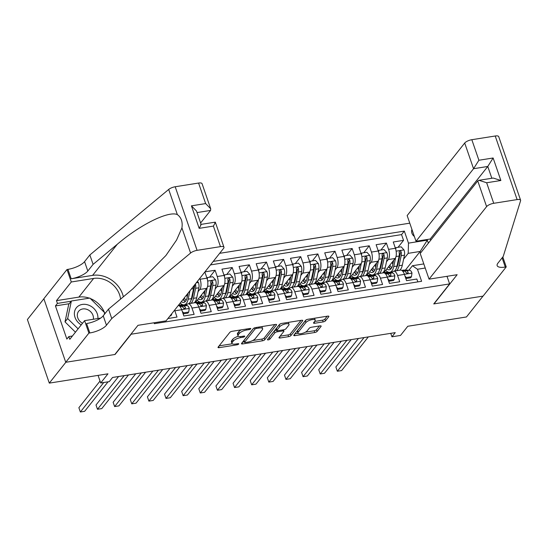 <?xml version="1.0" encoding="UTF-8"?>
<svg xmlns="http://www.w3.org/2000/svg" width="548" height="548" viewBox="0 0 548 548"><rect width="100%" height="100%" fill="white"/><g stroke="black" fill="none" stroke-linecap="round" stroke-linejoin="round"><path stroke-width="0.82" d="M250.731 328.848A1.329 0.445 161 0 0 250.806 328.608A1.329 0.445 161 0 0 250.004 328.464L232.14 331.3A1.891 0.637 161 0 0 229.804 332.383L218.118 347.117A1.891 0.637 161 0 0 218.008 347.466A1.891 0.637 161 0 0 219.152 347.665L237.017 344.836A1.329 0.445 161 0 0 238.654 344.076A1.329 0.445 161 0 0 238.729 343.829A1.329 0.445 161 0 0 237.928 343.685L235.619 344.055A6.062 2.034 161 0 1 231.962 343.411A6.062 2.034 161 0 1 232.311 342.288L233.284 341.062A6.062 2.034 161 0 1 240.743 337.589L243.059 337.226A1.329 0.445 161 0 0 244.689 336.465A1.329 0.445 161 0 0 244.764 336.219A1.329 0.445 161 0 0 243.97 336.075L241.654 336.445A6.062 2.034 161 0 1 238.003 335.794A6.062 2.034 161 0 1 238.353 334.677L239.325 333.451A6.062 2.034 161 0 1 246.785 329.978L249.093 329.608A1.329 0.445 161 0 0 250.731 328.848M411.952 229.482A6.172 5.151 38.4 0 0 414.35 236.455M323.162 321.909A1.891 0.637 161 0 0 325.491 320.82L328.773 316.689A1.891 0.637 161 0 0 328.882 316.34A1.891 0.637 161 0 0 327.738 316.134L307.894 319.285A1.891 0.637 161 0 0 305.565 320.368L293.879 335.102A1.891 0.637 161 0 0 293.769 335.451A1.891 0.637 161 0 0 294.913 335.65L314.751 332.506A1.891 0.637 161 0 0 317.087 331.424L321.046 326.43A1.891 0.637 161 0 0 321.155 326.081A1.891 0.637 161 0 0 320.011 325.875L311.517 327.225A1.891 0.637 161 0 0 309.188 328.307L307.223 330.786A5.069 1.699 161 0 1 302.119 333.451A5.069 1.699 161 0 1 297.934 333.15A5.069 1.699 161 0 1 298.228 332.211L305.921 322.512A5.069 1.699 161 0 1 311.031 319.847A5.069 1.699 161 0 1 315.21 320.148A5.069 1.699 161 0 1 314.922 321.087L313.634 322.704A1.891 0.637 161 0 0 313.524 323.053A1.891 0.637 161 0 0 314.668 323.252L323.162 321.909L322.567 320.19A1.891 0.637 161 0 0 324.902 319.1L327.183 316.223M130.965 334.451L115.087 354.467L65.835 362.276L49.293 383.12L107.97 373.818L100.695 382.99L109.264 381.634L112.573 377.462L395.252 332.629L391.943 336.801L400.506 335.438L407.787 326.266L466.464 316.963L483 296.119L433.742 303.928L449.62 283.919L130.897 334.253M276.473 324.985A1.891 0.637 161 0 0 276.582 324.635A1.891 0.637 161 0 0 275.439 324.43L255.594 327.581A1.891 0.637 161 0 0 253.265 328.663L241.579 343.397A1.891 0.637 161 0 0 241.469 343.747A1.891 0.637 161 0 0 242.613 343.945L262.458 340.801A1.891 0.637 161 0 0 264.787 339.712L276.473 324.985L276.281 324.423M281.747 323.43L301.592 320.285A1.891 0.637 161 0 1 302.729 320.484A1.891 0.637 161 0 1 302.619 320.833L290.933 335.568A1.891 0.637 161 0 1 288.604 336.65L280.11 338A1.891 0.637 161 0 1 278.973 337.801A1.891 0.637 161 0 1 279.076 337.445L283.816 331.471A1.891 0.637 161 0 0 283.926 331.122A1.891 0.637 161 0 0 282.789 330.924L277.151 331.814A1.891 0.637 161 0 0 274.822 332.903L269.89 339.123A1.329 0.445 161 0 1 268.554 339.822A1.329 0.445 161 0 1 267.458 339.739A1.329 0.445 161 0 1 267.534 339.493L279.418 324.519A1.891 0.637 161 0 1 281.747 323.43M49.293 383.12L27.4 319.532L43.874 298.77M398.019 247.319L403.54 240.367L393.259 241.997L395.416 248.265L388.566 249.354A7.72 3.377 81 0 1 388.285 259.567L386.477 261.841M380.887 250.039L386.409 243.079L376.127 244.709L378.284 250.984L371.434 252.073A7.72 3.377 81 0 1 371.154 262.28L369.345 264.561M363.756 252.751L369.27 245.799L358.995 247.429L361.153 253.703L354.303 254.786A7.72 3.377 81 0 1 354.022 264.999L352.213 267.273M346.624 255.471L352.138 248.518L341.863 250.148L344.021 256.416L337.171 257.505A7.72 3.377 81 0 1 336.89 267.719L335.081 269.993M329.492 258.19L335.006 251.231L324.731 252.861L326.889 259.136L320.039 260.225A7.72 3.377 81 0 1 319.758 270.431L317.95 272.712M312.36 260.903L317.874 253.95L307.599 255.58L309.757 261.855L302.907 262.937A7.72 3.377 81 0 1 302.626 273.151L300.818 275.425M295.228 263.622L300.742 256.67L290.467 258.3L292.625 264.568L285.775 265.657A7.72 3.377 81 0 1 285.494 275.87L283.686 278.144M278.096 266.342L283.611 259.382L273.336 261.012L275.493 267.287L268.643 268.376A7.72 3.377 81 0 1 268.362 278.583L266.554 280.864M260.964 269.054L266.479 262.102L256.204 263.732L258.361 270.006L251.511 271.089A7.72 3.377 81 0 1 251.231 281.302L249.422 283.576M243.833 271.774L249.347 264.821L239.072 266.451L241.23 272.719L234.38 273.808A7.72 3.377 81 0 1 234.099 284.015L232.29 286.296M226.701 274.493L232.215 267.534L221.94 269.164L224.098 275.439L217.241 276.528A7.72 3.377 81 0 1 216.967 286.734L215.159 289.015M209.569 277.206L215.083 270.253L204.952 271.856M167.948 318.511L177.004 317.073L174.839 310.798A7.72 3.377 81 0 0 174.593 310.134M178.326 305.428A7.72 3.377 -99 0 1 181.696 309.716L183.854 315.984L194.136 314.353L191.978 308.086A7.72 3.377 81 0 0 188.122 303.798A7.72 3.377 81 0 0 186.964 304.544L186.162 305.551M188.122 303.798L194.972 302.708A7.72 3.377 -99 0 1 198.828 306.996L200.986 313.271L211.268 311.641L209.11 305.366A7.72 3.377 81 0 0 205.253 301.078A7.72 3.377 81 0 0 204.096 301.825L203.294 302.832M205.253 301.078L212.103 299.989A7.72 3.377 -99 0 1 215.96 304.277L218.118 310.552L228.4 308.921L226.242 302.647A7.72 3.377 81 0 0 222.385 298.359A7.72 3.377 81 0 0 221.228 299.112L220.426 300.112M222.385 298.359L229.235 297.276A7.72 3.377 -99 0 1 233.092 301.564L235.25 307.832L245.531 306.202L243.374 299.934A7.72 3.377 81 0 0 239.517 295.646A7.72 3.377 81 0 0 238.359 296.393L237.558 297.4M239.517 295.646L246.367 294.557A7.72 3.377 -99 0 1 250.224 298.845L252.381 305.12L262.663 303.489L260.506 297.215A7.72 3.377 81 0 0 256.649 292.927A7.72 3.377 81 0 0 255.491 293.673L254.69 294.68M256.649 292.927L263.499 291.837A7.72 3.377 -99 0 1 267.356 296.126L269.513 302.4L279.795 300.77L277.637 294.495A7.72 3.377 81 0 0 273.781 290.207A7.72 3.377 81 0 0 272.623 290.961L271.822 291.961M273.781 290.207L280.631 289.125A7.72 3.377 -99 0 1 284.487 293.413L286.645 299.681L296.927 298.05L294.769 291.783A7.72 3.377 81 0 0 290.913 287.495A7.72 3.377 81 0 0 289.755 288.241L288.954 289.248M290.913 287.495L297.763 286.405A7.72 3.377 -99 0 1 301.619 290.693L303.777 296.968L314.059 295.338L311.901 289.063A7.72 3.377 81 0 0 308.045 284.775A7.72 3.377 81 0 0 306.887 285.522L306.085 286.529M308.045 284.775L314.894 283.686A7.72 3.377 -99 0 1 318.751 287.974L320.916 294.249L331.191 292.618L329.033 286.344A7.72 3.377 81 0 0 325.176 282.056A7.72 3.377 81 0 0 324.019 282.809L323.217 283.816M325.176 282.056L332.026 280.973A7.72 3.377 -99 0 1 335.883 285.261L338.048 291.529L348.323 289.899L346.165 283.631A7.72 3.377 81 0 0 342.308 279.343A7.72 3.377 81 0 0 341.151 280.09L340.356 281.097M342.308 279.343L349.165 278.254A7.72 3.377 -99 0 1 353.015 282.542L355.179 288.817L365.454 287.186L363.297 280.912A7.72 3.377 81 0 0 359.44 276.624A7.72 3.377 81 0 0 358.282 277.37L357.488 278.377M359.44 276.624L366.297 275.541A7.72 3.377 -99 0 1 370.147 279.823L372.311 286.097L382.586 284.467L380.428 278.192A7.72 3.377 81 0 0 376.572 273.911A7.72 3.377 81 0 0 375.414 274.658L374.62 275.665M376.572 273.911L383.429 272.822A7.72 3.377 -99 0 1 387.278 277.11L389.443 283.385L399.718 281.754L397.56 275.48A7.72 3.377 81 0 0 393.704 271.192A7.72 3.377 81 0 0 392.546 271.938L391.752 272.945M395.416 248.265A7.72 3.377 -99 0 1 395.142 258.478L383.771 272.808M378.284 250.984A7.72 3.377 -99 0 1 378.01 261.197L366.639 275.521M361.153 253.703A7.72 3.377 -99 0 1 360.872 263.91L349.508 278.24M344.021 256.416A7.72 3.377 -99 0 1 343.74 266.629L332.376 280.96M326.889 259.136A7.72 3.377 -99 0 1 326.608 269.349L315.244 283.672M309.757 261.855A7.72 3.377 -99 0 1 309.476 272.061L298.112 286.392M292.625 264.568A7.72 3.377 -99 0 1 292.344 274.781L280.98 289.111M275.493 267.287A7.72 3.377 -99 0 1 275.212 277.5L263.848 291.824M258.361 270.006A7.72 3.377 -99 0 1 258.081 280.213L246.716 294.543M241.23 272.719A7.72 3.377 -99 0 1 240.949 282.932L229.585 297.263M224.098 275.439A7.72 3.377 -99 0 1 223.817 285.645L212.453 299.975M199.808 278.35L200.109 279.24A7.72 3.377 81 0 1 199.835 289.454L198.027 291.728M204.842 271.993L206.966 278.158A7.72 3.377 -99 0 1 206.685 288.364L195.321 302.695M447.004 276.315L449.62 283.919M409.781 223.173L219.652 253.327M403.54 240.367L401.554 234.606L404.335 231.105L213.241 261.41M404.335 231.105L408.472 243.134L427.324 240.147L428.365 243.182M425.221 268.027L417.473 269.26L421.611 281.288L154.351 323.676L154.043 322.772M417.836 281.891L416.85 279.035L406.575 280.665L404.41 274.39A7.72 3.377 -99 0 0 400.561 270.102L393.704 271.192M215.083 270.253L217.241 276.528M232.215 267.534L234.38 273.808M249.347 264.821L251.511 271.089M266.479 262.102L268.643 268.376M283.611 259.382L285.775 265.657M300.742 256.67L302.907 262.937M317.874 253.95L320.039 260.225M335.006 251.231L337.171 257.505M352.138 248.518L354.303 254.786M369.27 245.799L371.434 252.073M386.409 243.079L388.566 249.354M401.554 234.606L210.466 264.91M405.376 270.116L420.186 251.443L408.198 253.347L403.616 259.122M390.751 333.342L391.943 336.801M98.078 375.387L100.695 382.99M420.679 252.868L420.186 251.443L427.324 240.147M408.883 270.226L412.459 265.718L423.81 263.917M178.449 305.27L182.436 304.64M195.41 302.585L199.568 301.921M212.542 299.866L216.7 299.208M229.674 297.146L233.832 296.489M246.806 294.434L250.963 293.776M263.937 291.714L268.095 291.057M281.069 289.002L285.227 288.337M298.201 286.282L302.359 285.624M315.333 283.563L319.491 282.905M332.465 280.85L336.623 280.186M349.597 278.131L353.755 277.473M366.728 275.411L370.886 274.754M417.473 269.26L412.459 265.718M408.198 253.347L408.472 243.134M383.86 272.699L388.018 272.034M241.346 329.834A6.062 2.034 161 0 0 238.736 331.732L239.325 333.451M238.003 335.794L237.407 334.081A6.062 2.034 161 0 1 237.757 332.958L238.736 331.732M238.414 336.253A6.062 2.034 161 0 0 232.695 339.342L233.284 341.062M231.962 343.411L231.372 341.692A6.062 2.034 161 0 1 231.722 340.568L232.695 339.342M219.118 345.863L232.242 343.781M252.655 340.541L261.862 339.082A1.891 0.637 161 0 0 264.191 338L274.884 324.519M242.572 342.144L244.394 341.849M256.539 328.43A1.329 0.445 161 0 0 254.909 329.19L244.648 342.123A1.329 0.445 161 0 0 244.572 342.37A1.329 0.445 161 0 0 245.367 342.507L247.806 342.123A6.062 2.034 161 0 0 255.265 338.65L262.28 329.807A6.062 2.034 161 0 0 262.629 328.69A6.062 2.034 161 0 0 258.978 328.047L256.539 328.43L256.211 327.478M244.572 342.37L243.976 340.651A1.329 0.445 161 0 1 244.059 340.404L253.621 328.341M262.629 328.69L262.04 326.971A6.062 2.034 161 0 0 261.759 326.601M301.037 320.375L290.344 333.848L290.933 335.568M280.076 336.191L288.015 334.938A1.891 0.637 161 0 0 290.344 333.848M276.781 330.06L276.562 330.095A1.891 0.637 161 0 0 274.233 331.184L269.294 337.404L269.89 339.123M288.734 325.272A5.069 1.699 161 0 0 289.029 324.341A5.069 1.699 161 0 0 284.85 324.032A5.069 1.699 161 0 0 279.74 326.697L277.028 330.115A1.891 0.637 161 0 0 276.918 330.465A1.891 0.637 161 0 0 278.062 330.67L283.693 329.773A1.891 0.637 161 0 0 286.029 328.69L288.734 325.272M289.029 324.341L288.44 322.621A5.069 1.699 161 0 0 288.296 322.395M280.823 323.669A5.069 1.699 161 0 0 279.151 324.985L279.74 326.697M276.918 330.465L276.329 328.745A1.891 0.637 161 0 1 276.439 328.396L279.151 324.985M314.634 321.45L322.567 320.19M315.21 320.148L314.621 318.429A5.069 1.699 161 0 0 314.504 318.237M306.866 319.566A5.069 1.699 161 0 0 305.332 320.792L305.921 322.512M297.934 333.15L297.345 331.43A5.069 1.699 161 0 1 297.639 330.492L305.332 320.792M305.4 332.177L314.162 330.786A1.891 0.637 161 0 0 316.491 329.704L319.457 325.964M294.872 333.848L298.05 333.342M100.024 381.045L78.878 407.705L80.357 412L103.757 382.504M80.357 412L84.639 411.322L108.038 381.826M97.887 318.539A12.542 10.46 38.4 0 0 88.386 305.051A12.542 10.46 38.4 0 0 74.932 310.319A12.542 10.46 38.4 0 0 81.234 324.902M93.311 319.265A8.583 7.158 38.4 0 0 86.899 309.367A8.583 7.158 38.4 0 0 78.645 311.264A8.583 7.158 38.4 0 0 82.536 323.258M75.446 332.191L65.007 321.882L68.726 304.346L71.37 301.01L89.865 298.071L104.647 312.675L104.264 314.497M78.097 328.855L67.657 318.546L71.37 301.01M65.007 321.882L67.657 318.546M200.609 222.995L210.576 210.425L197.02 212.576M111.751 318.546L108.511 309.141L132.685 289.049L165.907 255.512L176.538 240.106L181.929 227.893C182.799 221.885 181.272 217.453 177.346 214.597C168.585 210.603 140.213 224.625 117.272 244.278L93.098 264.369L87.81 271.041A13.508 4.528 -19 0 1 71.185 278.774L67.945 269.369L67 269.52L43.854 298.701L65.746 362.29L114.827 354.508L137.98 325.32L166.078 320.868L223.625 248.319A5.788 1.939 161 0 0 223.961 247.251A5.788 1.939 161 0 0 220.467 246.634L197.081 250.347A5.788 1.939 161 0 0 190.588 253.039L111.751 318.546L106.463 325.217A13.508 4.528 -19 0 1 89.838 332.958L88.899 333.109L65.746 362.29M93.098 264.369L89.858 254.957L84.57 261.629A13.508 4.528 -19 0 1 67.945 269.369M89.838 332.958L86.598 323.546A13.508 4.528 -19 0 0 103.223 315.806L108.511 309.141M220.467 246.634L213.398 226.098L199.177 228.352L191.423 205.836L205.644 203.582L198.575 183.046L175.189 186.752L197.081 250.347M177.346 214.597L168.688 189.45L89.858 254.957M88.899 333.109L84.604 320.649L69.788 339.322L68.843 336.575L72.425 336.006M69.219 303.722L55.437 305.907L66.856 339.075L68.843 336.575M55.437 305.907L57.424 303.407L56.478 300.653L71.295 281.98L67 269.52M120.581 299.112A21.708 18.105 38.4 0 0 93.646 278.432L71.295 281.98M84.604 320.649L100.661 318.1M123.355 296.804A25.133 20.961 38.4 0 0 92.598 275.384L71.185 278.774M168.688 189.45A5.788 1.939 -19 0 1 175.189 186.752M198.575 183.046A5.788 1.939 -19 0 1 202.061 183.662L210.706 208.767L210.576 210.425M56.478 300.653L78.83 297.112A21.708 18.105 -141.6 0 1 89.331 298.16M90.331 298.537A21.708 18.105 -141.6 0 1 104.415 312.449M104.6 312.922A21.708 18.105 -141.6 0 1 104.874 313.723M71.206 301.222L57.424 303.407M104.38 314.346L104.504 313.346M213.398 226.098C215.302 222.659 215.761 221.502 214.775 222.625M223.961 247.251L215.316 222.152L201.082 224.379M199.177 228.352C201.082 224.913 201.541 223.755 200.554 224.886M191.423 205.836L196.485 211.021L201.095 224.406M205.644 203.582L210.706 208.767M429.057 279.158L486.603 206.617L477.753 180.922L420.206 253.464L429.057 279.158L457.148 274.706L434.002 303.887L483.083 296.105L506.236 266.917L502.811 256.978M430.666 240.284L430.228 239.01L416.007 241.264L407.157 215.57L464.704 143.028A5.788 1.939 -19 0 1 471.828 139.706L495.214 136A5.788 1.939 -19 0 1 498.707 136.616L520.6 200.205A5.788 1.939 161 0 1 520.593 200.698L503.222 256.464L497.933 263.136A13.508 4.528 161 0 0 497.152 265.629A13.508 4.528 161 0 0 505.29 267.068L506.236 266.917M471.828 139.706L478.904 160.249L493.125 157.988L500.872 180.504L486.651 182.758L493.727 203.301L517.113 199.588L495.214 136M416.007 241.264L473.554 168.722L464.704 143.028M520.6 200.205A5.788 1.939 161 0 0 517.113 199.588M493.727 203.301A5.788 1.939 161 0 0 486.603 206.617M430.228 239.01L487.775 166.462L473.554 168.722L478.904 160.249M493.125 157.988L487.775 166.462L491.837 178.264M500.872 180.504L493.214 178.045L478.993 180.299L477.753 180.922M486.651 182.758L478.993 180.299M188.046 293.173L187.08 297.667A12.255 5.364 81 0 1 183.758 302.393A12.255 5.364 81 0 1 181.347 301.619M189.957 290.762L188.156 299.174A14.762 6.466 81 0 1 184.149 304.873A14.762 6.466 81 0 1 180.244 303.01M197.383 281.405L198.465 282.59A5.11 2.24 81 0 1 198.869 287.796L196.725 297.817A14.762 6.466 81 0 1 194.198 302.832M187.272 296.776A12.255 5.364 81 0 1 186.526 295.091M193.684 286.063A5.11 2.24 81 0 1 193.56 288.638L191.41 298.66A14.762 6.466 81 0 1 188.882 303.674M183.422 298.996A14.762 6.466 -99 0 0 184.806 301.256M190.937 303.345A14.762 6.466 -99 0 0 193.465 298.331L195.615 288.31A5.11 2.24 -99 0 0 195.574 284.501L195.335 283.98M183.059 299.455A12.255 5.364 -99 0 0 185.293 301.551M195.574 284.501L194.622 285.7A2.603 1.144 81 0 1 194.54 286.803L192.396 296.824A12.255 5.364 81 0 1 190.971 300.277M186.156 300.345A12.255 5.364 81 0 1 184.32 297.865M205.233 290.193L204.212 294.947A12.255 5.364 81 0 1 200.89 299.674A12.255 5.364 81 0 1 198.383 298.831M207.226 287.433L205.288 296.454A14.762 6.466 81 0 1 201.28 302.154A14.762 6.466 81 0 1 197.294 300.201M206.993 278.24L207.562 277.528L212.699 276.713L215.597 279.877A5.11 2.24 81 0 1 216.001 285.076L213.857 295.098A14.762 6.466 81 0 1 211.329 300.112M204.404 294.064A12.255 5.364 81 0 1 203.603 292.248M207.562 277.528L207.308 279.295M208.069 300.633A14.762 6.466 -99 0 0 210.596 295.612L212.747 285.59A5.11 2.24 -99 0 0 212.706 281.782L212.316 281.103L211.288 280.843L210.651 282.11A5.11 2.24 81 0 1 210.692 285.919L208.541 295.941A14.762 6.466 81 0 1 206.014 300.955M200.5 296.167A14.762 6.466 -99 0 0 201.938 298.537M200.123 296.639A12.255 5.364 -99 0 0 202.424 298.831M212.706 281.782L211.754 282.98A2.603 1.144 81 0 1 211.672 284.083L209.528 294.105A12.255 5.364 81 0 1 208.103 297.564M203.287 297.626A12.255 5.364 81 0 1 201.39 295.036M170.818 314.888L171.599 314.764L171.75 313.716M169.955 315.977L170.743 315.847L171.599 314.764M118.601 376.503L96.01 404.986L97.489 409.281L124.197 375.62M97.489 409.281L101.77 408.603L128.479 374.942M182.292 311.442L183.594 312.86L188.731 312.045L189.266 308.339A5.11 2.24 -99 0 0 186.923 305.572L181.265 305.394A14.762 6.466 -99 0 0 180.724 305.428L179.045 305.695M183.135 313.888L187.875 313.134L188.731 312.045M135.74 373.791L113.141 402.266L114.621 406.568L141.329 372.9M114.621 406.568L118.902 405.883L145.61 372.222M179.847 306.359L181.614 306.414A5.11 2.24 81 0 1 183.429 307.997L184.991 308.743L185.484 307.668A5.11 2.24 -99 0 0 183.669 306.092L179.415 305.955M184.005 308.572A2.603 1.144 81 0 1 184.375 308.736M183.594 312.86L183.025 313.579M199.424 308.723L200.726 310.147L205.863 309.332L206.397 305.62A5.11 2.24 -99 0 0 204.055 302.859L198.397 302.681A14.762 6.466 -99 0 0 197.855 302.715L196.177 302.982M200.267 311.168L205.007 310.415L205.863 309.332M152.871 371.071L130.273 399.554L131.753 403.849L158.461 370.181M131.753 403.849L136.041 403.17L162.742 369.503M196.979 303.64L198.746 303.702A5.11 2.24 81 0 1 200.561 305.277L202.123 306.031L202.616 304.955A5.11 2.24 -99 0 0 200.801 303.373L196.547 303.236M201.137 305.859A2.603 1.144 81 0 1 201.506 306.017M200.726 310.147L200.157 310.86M216.556 306.003L217.857 307.428L222.995 306.613L223.529 302.907A5.11 2.24 -99 0 0 221.186 300.14L215.528 299.962A14.762 6.466 -99 0 0 214.987 299.996L213.309 300.263M217.398 308.449L222.139 307.695L222.995 306.613M170.003 368.352L147.405 396.834L148.885 401.129L175.593 367.468M148.885 401.129L153.173 400.451L179.874 366.79M214.11 300.927L215.878 300.982A5.11 2.24 81 0 1 217.693 302.565L219.255 303.311L219.748 302.236A5.11 2.24 -99 0 0 217.933 300.653L213.679 300.523M218.268 303.14A2.603 1.144 81 0 1 218.638 303.297M217.857 307.428L217.289 308.147M222.365 287.481L221.344 292.228A12.255 5.364 81 0 1 218.022 296.961A12.255 5.364 81 0 1 215.515 296.112M224.358 284.713L222.419 293.742A14.762 6.466 81 0 1 218.412 299.434A14.762 6.466 81 0 1 214.426 297.489M224.125 275.521L224.694 274.808L229.831 273.993L232.729 277.158A5.11 2.24 81 0 1 233.133 282.357L230.989 292.379A14.762 6.466 81 0 1 228.461 297.4M221.536 291.344A12.255 5.364 81 0 1 220.734 289.529M224.694 274.808L224.44 276.576M225.201 297.913A14.762 6.466 -99 0 0 227.728 292.899L229.879 282.878A5.11 2.24 -99 0 0 229.838 279.069L229.448 278.384L228.427 278.124L227.783 279.391A5.11 2.24 81 0 1 227.824 283.2L225.673 293.221A14.762 6.466 81 0 1 223.146 298.242M217.631 293.447A14.762 6.466 -99 0 0 219.07 295.824M217.255 293.92A12.255 5.364 -99 0 0 219.556 296.119M229.838 279.069L228.886 280.268A2.603 1.144 81 0 1 228.804 281.364L226.66 291.385A12.255 5.364 81 0 1 225.235 294.845M220.419 294.906A12.255 5.364 81 0 1 218.522 292.324M233.688 303.291L234.989 304.715L240.127 303.9L240.661 300.188A5.11 2.24 -99 0 0 238.325 297.42L232.66 297.242A14.762 6.466 -99 0 0 232.119 297.276L230.441 297.543M234.53 305.736L239.271 304.983L240.127 303.9M187.135 365.639L164.537 394.115L166.017 398.417L192.725 364.749M166.017 398.417L170.305 397.738L197.006 364.071M231.242 298.208L233.01 298.263A5.11 2.24 81 0 1 234.825 299.845L236.387 300.592L236.88 299.516A5.11 2.24 -99 0 0 235.065 297.941L230.811 297.804M235.4 300.42A2.603 1.144 81 0 1 235.77 300.585M234.989 304.715L234.421 305.428M239.497 284.761L238.476 289.515A12.255 5.364 81 0 1 235.154 294.242A12.255 5.364 81 0 1 232.647 293.392M241.49 282.001L239.551 291.022A14.762 6.466 81 0 1 235.544 296.721A14.762 6.466 81 0 1 231.557 294.769M241.257 272.808L241.826 272.089L246.963 271.274L249.861 274.438A5.11 2.24 81 0 1 250.265 279.644L248.121 289.666A14.762 6.466 81 0 1 245.593 294.68M238.668 288.625A12.255 5.364 81 0 1 237.866 286.816M241.826 272.089L241.572 273.856M242.332 295.194A14.762 6.466 -99 0 0 244.867 290.18L247.011 280.158A5.11 2.24 -99 0 0 246.97 276.35L246.579 275.665L245.559 275.411L244.915 276.678A5.11 2.24 81 0 1 244.956 280.487L242.805 290.509A14.762 6.466 81 0 1 240.277 295.523M234.763 290.728A14.762 6.466 -99 0 0 236.202 293.105M234.386 291.2A12.255 5.364 -99 0 0 236.688 293.399M246.97 276.35L246.018 277.548A2.603 1.144 81 0 1 245.936 278.651L243.792 288.673A12.255 5.364 81 0 1 242.367 292.125M237.551 292.194A12.255 5.364 81 0 1 235.654 289.604M250.82 300.571L252.121 301.996L257.259 301.181L257.793 297.468A5.11 2.24 -99 0 0 255.457 294.708L249.792 294.529A14.762 6.466 -99 0 0 249.251 294.564L247.573 294.831M251.662 303.017L256.402 302.263L257.259 301.181M204.267 362.92L181.669 391.402L183.148 395.697L209.857 362.029M183.148 395.697L187.437 395.019L214.138 361.351M248.374 295.495L250.141 295.55A5.11 2.24 81 0 1 251.957 297.126L253.519 297.879L254.012 296.804A5.11 2.24 -99 0 0 252.196 295.221L247.943 295.091M252.532 297.708A2.603 1.144 81 0 1 252.902 297.865M252.121 301.996L251.553 302.708M256.628 282.049L255.615 286.796A12.255 5.364 81 0 1 252.286 291.522A12.255 5.364 81 0 1 249.778 290.68M258.622 279.281L256.683 288.303A14.762 6.466 81 0 1 252.676 294.002A14.762 6.466 81 0 1 248.689 292.05M258.389 270.089L258.957 269.376L264.095 268.561L266.992 271.726A5.11 2.24 81 0 1 267.397 276.925L265.253 286.947A14.762 6.466 81 0 1 262.725 291.961M255.8 285.912A12.255 5.364 81 0 1 255.005 284.097M258.957 269.376L258.704 271.144M259.464 292.481A14.762 6.466 -99 0 0 261.999 287.46L264.143 277.439A5.11 2.24 -99 0 0 264.102 273.63L263.711 272.952L262.691 272.692L262.047 273.959A5.11 2.24 81 0 1 262.088 277.768L259.937 287.789A14.762 6.466 81 0 1 257.409 292.803M251.895 288.015A14.762 6.466 -99 0 0 253.334 290.385M251.518 288.488A12.255 5.364 -99 0 0 253.82 290.68M264.102 273.63L263.15 274.836A2.603 1.144 81 0 1 263.067 275.932L260.923 285.953A12.255 5.364 81 0 1 259.499 289.413M254.683 289.474A12.255 5.364 81 0 1 252.786 286.885M267.951 297.852L269.253 299.276L274.39 298.461L274.925 294.756A5.11 2.24 -99 0 0 272.589 291.988L266.924 291.81A14.762 6.466 -99 0 0 266.383 291.844L264.705 292.111M268.794 300.297L273.534 299.544L274.39 298.461M221.399 360.2L198.801 388.683L200.28 392.978L226.988 359.317M200.28 392.978L204.568 392.3L231.27 358.639M265.506 292.776L267.273 292.831A5.11 2.24 81 0 1 269.089 294.413L270.65 295.16L271.144 294.084A5.11 2.24 -99 0 0 269.328 292.502L265.074 292.372M269.664 294.988A2.603 1.144 81 0 1 270.041 295.146M269.253 299.276L268.684 299.996M273.76 279.329L272.746 284.076A12.255 5.364 81 0 1 269.417 288.81A12.255 5.364 81 0 1 266.917 287.96M275.754 276.562L273.815 285.59A14.762 6.466 81 0 1 269.815 291.283A14.762 6.466 81 0 1 265.828 289.337M275.521 267.369L276.089 266.657L281.227 265.842L284.124 269.006A5.11 2.24 81 0 1 284.528 274.206L282.384 284.227A14.762 6.466 81 0 1 279.857 289.248M272.931 283.193A12.255 5.364 81 0 1 272.137 281.384M276.089 266.657L275.836 268.424M276.603 289.762A14.762 6.466 -99 0 0 279.131 284.748L281.275 274.726A5.11 2.24 -99 0 0 281.234 270.918L280.843 270.233L279.823 269.972L279.179 271.239A5.11 2.24 81 0 1 279.22 275.048L277.069 285.07A14.762 6.466 81 0 1 274.541 290.091M269.027 285.296A14.762 6.466 -99 0 0 270.472 287.673M268.65 285.768A12.255 5.364 -99 0 0 270.952 287.967M281.234 270.918L280.281 272.116A2.603 1.144 81 0 1 280.206 273.212L278.055 283.234A12.255 5.364 81 0 1 276.637 286.693M271.815 286.755A12.255 5.364 81 0 1 269.917 284.172M285.083 295.139L286.385 296.564L291.522 295.749L292.057 292.036A5.11 2.24 -99 0 0 289.721 289.269L284.056 289.091A14.762 6.466 -99 0 0 283.515 289.125L281.836 289.392M285.926 297.585L290.666 296.831L291.522 295.749M238.531 357.488L215.933 385.97L217.412 390.265L244.12 356.597M217.412 390.265L221.7 389.587L248.402 355.919M282.638 290.056L284.405 290.111A5.11 2.24 81 0 1 286.22 291.694L287.782 292.44L288.275 291.365A5.11 2.24 -99 0 0 286.46 289.789L282.206 289.652M286.796 292.269A2.603 1.144 81 0 1 287.173 292.433M286.385 296.564L285.816 297.276M290.892 276.61L289.878 281.364A12.255 5.364 81 0 1 286.549 286.09A12.255 5.364 81 0 1 284.049 285.241M292.885 273.849L290.947 282.871A14.762 6.466 81 0 1 286.947 288.57A14.762 6.466 81 0 1 282.96 286.618M292.653 264.657L293.221 263.937L298.359 263.122L301.256 266.294A5.11 2.24 81 0 1 301.66 271.493L299.516 281.514A14.762 6.466 81 0 1 296.989 286.529M290.063 280.473A12.255 5.364 81 0 1 289.269 278.665M293.221 263.937L292.968 265.712M293.735 287.049A14.762 6.466 -99 0 0 296.263 282.028L298.407 272.007A5.11 2.24 -99 0 0 298.365 268.198L297.975 267.52L296.954 267.26L296.31 268.527A5.11 2.24 81 0 1 296.352 272.335L294.201 282.357A14.762 6.466 81 0 1 291.673 287.371M286.159 282.583A14.762 6.466 -99 0 0 287.604 284.953M285.782 283.056A12.255 5.364 -99 0 0 288.084 285.248M298.365 268.198L297.413 269.397A2.603 1.144 81 0 1 297.338 270.5L295.187 280.521A12.255 5.364 81 0 1 293.769 283.974M288.947 284.042A12.255 5.364 81 0 1 287.056 281.453M302.215 292.42L303.517 293.844L308.661 293.029L309.188 289.323A5.11 2.24 -99 0 0 306.853 286.556L301.188 286.378A14.762 6.466 -99 0 0 300.647 286.412L298.968 286.679M303.058 294.865L307.798 294.112L308.661 293.029M255.663 354.768L233.064 383.251L234.544 387.546L261.252 353.885M234.544 387.546L238.832 386.867L265.533 353.2M299.77 287.344L301.537 287.399A5.11 2.24 81 0 1 303.352 288.974L304.914 289.728L305.407 288.652A5.11 2.24 -99 0 0 303.592 287.07L299.338 286.94M303.928 289.556A2.603 1.144 81 0 1 304.304 289.714M303.517 293.844L302.948 294.557M308.024 273.897L307.01 278.644A12.255 5.364 81 0 1 303.681 283.371A12.255 5.364 81 0 1 301.181 282.528M310.017 271.13L308.079 280.151A14.762 6.466 81 0 1 304.078 285.851A14.762 6.466 81 0 1 300.092 283.898M309.784 261.937L310.353 261.225L315.49 260.41L318.388 263.574A5.11 2.24 81 0 1 318.799 268.773L316.648 278.795A14.762 6.466 81 0 1 314.12 283.809M307.195 277.761A12.255 5.364 81 0 1 306.401 275.945M310.353 261.225L310.1 262.992M310.867 284.33A14.762 6.466 -99 0 0 313.394 279.309L315.538 269.287A5.11 2.24 -99 0 0 315.497 265.479L315.107 264.8L314.086 264.54L313.442 265.807A5.11 2.24 81 0 1 313.483 269.616L311.339 279.638A14.762 6.466 81 0 1 308.805 284.652M303.291 279.864A14.762 6.466 -99 0 0 304.736 282.234M302.914 280.336A12.255 5.364 -99 0 0 305.215 282.528M315.497 265.479L314.545 266.684A2.603 1.144 81 0 1 314.47 267.78L312.319 277.802A12.255 5.364 81 0 1 310.901 281.261M306.079 281.323A12.255 5.364 81 0 1 304.188 278.733M319.347 289.7L320.649 291.125L325.793 290.31L326.32 286.604A5.11 2.24 -99 0 0 323.984 283.837L318.32 283.659A14.762 6.466 -99 0 0 317.785 283.693L316.1 283.96M320.19 292.146L324.93 291.399L325.793 290.31M272.794 352.049L250.203 380.531L251.676 384.826L278.384 351.165M251.676 384.826L255.964 384.148L282.665 350.487M316.902 284.624L318.669 284.679A5.11 2.24 81 0 1 320.484 286.262L322.046 287.008L322.539 285.933A5.11 2.24 -99 0 0 320.724 284.35L316.47 284.22M321.06 286.837A2.603 1.144 81 0 1 321.436 286.994M320.649 291.125L320.08 291.844M325.156 271.178L324.142 275.925A12.255 5.364 81 0 1 320.813 280.658A12.255 5.364 81 0 1 318.313 279.809M327.149 268.417L325.211 277.439A14.762 6.466 81 0 1 321.21 283.131A14.762 6.466 81 0 1 317.224 281.186M326.916 259.218L327.485 258.505L332.622 257.69L335.52 260.855A5.11 2.24 81 0 1 335.931 266.054L333.78 276.076A14.762 6.466 81 0 1 331.252 281.097M324.327 275.041A12.255 5.364 81 0 1 323.532 273.233M327.485 258.505L327.231 260.273M327.999 281.61A14.762 6.466 -99 0 0 330.526 276.596L332.67 266.575A5.11 2.24 -99 0 0 332.629 262.766L332.239 262.081L331.218 261.821L330.574 263.088A5.11 2.24 81 0 1 330.615 266.897L328.471 276.918A14.762 6.466 81 0 1 325.937 281.939M320.422 277.144A14.762 6.466 -99 0 0 321.868 279.521M320.046 277.617A12.255 5.364 -99 0 0 322.347 279.816M332.629 262.766L331.677 263.965A2.603 1.144 81 0 1 331.602 265.061L329.451 275.082A12.255 5.364 81 0 1 328.033 278.542M323.21 278.603A12.255 5.364 81 0 1 321.32 276.021M336.479 286.988L337.78 288.412L342.925 287.597L343.452 283.885A5.11 2.24 -99 0 0 341.116 281.117L335.451 280.939A14.762 6.466 -99 0 0 334.917 280.973L333.232 281.24M337.321 289.433L342.062 288.68L342.925 287.597M289.926 349.336L267.335 377.819L268.815 382.114L295.516 348.446M268.815 382.114L273.096 381.435L299.797 347.768M334.033 281.905L335.801 281.96A5.11 2.24 81 0 1 337.616 283.542L339.178 284.289L339.671 283.213A5.11 2.24 -99 0 0 337.863 281.638L333.602 281.501M338.191 284.124A2.603 1.144 81 0 1 338.568 284.282M337.78 288.412L337.219 289.125M342.288 268.458L341.274 273.212A12.255 5.364 81 0 1 337.945 277.939A12.255 5.364 81 0 1 335.445 277.096M344.281 265.698L342.342 274.719A14.762 6.466 81 0 1 338.342 280.418A14.762 6.466 81 0 1 334.355 278.466M344.048 256.505L344.617 255.786L349.754 254.971L352.652 258.142A5.11 2.24 81 0 1 353.063 263.341L350.912 273.363A14.762 6.466 81 0 1 348.384 278.377M341.459 272.322A12.255 5.364 81 0 1 340.664 270.513M344.617 255.786L344.363 257.56M345.13 278.898A14.762 6.466 -99 0 0 347.658 273.877L349.802 263.855A5.11 2.24 -99 0 0 349.761 260.047L349.377 259.368L348.35 259.108L347.706 260.375A5.11 2.24 81 0 1 347.747 264.184L345.603 274.206A14.762 6.466 81 0 1 343.075 279.22M337.554 274.432A14.762 6.466 -99 0 0 339 276.802M337.178 274.904A12.255 5.364 -99 0 0 339.479 277.096M349.761 260.047L348.809 261.245A2.603 1.144 81 0 1 348.734 262.348L346.583 272.37A12.255 5.364 81 0 1 345.165 275.822M340.342 275.891A12.255 5.364 81 0 1 338.452 273.301M353.611 284.268L354.912 285.693L360.057 284.878L360.584 281.172A5.11 2.24 -99 0 0 358.248 278.405L352.583 278.226A14.762 6.466 -99 0 0 352.049 278.261L350.364 278.528M354.453 286.714L359.193 285.96L360.057 284.878M307.058 346.617L284.467 375.099L285.946 379.394L312.648 345.733M285.946 379.394L290.228 378.716L316.929 345.048M351.165 279.192L352.933 279.247A5.11 2.24 81 0 1 354.748 280.823L356.31 281.576L356.803 280.501A5.11 2.24 -99 0 0 354.994 278.918L350.734 278.788M355.323 281.405A2.603 1.144 81 0 1 355.7 281.562M354.912 285.693L354.351 286.405M359.42 265.746L358.406 270.493A12.255 5.364 81 0 1 355.077 275.219A12.255 5.364 81 0 1 352.576 274.377M361.413 262.978L359.474 272A14.762 6.466 81 0 1 355.474 277.699A14.762 6.466 81 0 1 351.487 275.747M361.18 253.786L361.749 253.073L366.886 252.258L369.784 255.423A5.11 2.24 81 0 1 370.195 260.622L368.044 270.644A14.762 6.466 81 0 1 365.516 275.665M358.591 269.609A12.255 5.364 81 0 1 357.796 267.794M361.749 253.073L361.495 254.841M362.262 276.178A14.762 6.466 -99 0 0 364.79 271.164L366.934 261.136A5.11 2.24 -99 0 0 366.893 257.327L366.509 256.649L365.482 256.389L364.838 257.656A5.11 2.24 81 0 1 364.879 261.464L362.735 271.486A14.762 6.466 81 0 1 360.207 276.507M354.686 271.712A14.762 6.466 -99 0 0 356.132 274.082M354.309 272.185A12.255 5.364 -99 0 0 356.611 274.377M366.893 257.327L365.941 258.533A2.603 1.144 81 0 1 365.865 259.629L363.714 269.65A12.255 5.364 81 0 1 362.297 273.11M357.474 273.171A12.255 5.364 81 0 1 355.584 270.582M370.743 281.549L372.044 282.974L377.188 282.158L377.716 278.453A5.11 2.24 -99 0 0 375.38 275.685L369.715 275.507A14.762 6.466 -99 0 0 369.181 275.541L367.496 275.808M371.585 283.994L376.325 283.248L377.188 282.158M324.19 343.897L301.599 372.38L303.078 376.675L329.78 343.014M303.078 376.675L307.36 375.997L334.061 342.336M368.304 276.473L370.064 276.528A5.11 2.24 81 0 1 371.88 278.11L373.448 278.857L373.935 277.781A5.11 2.24 -99 0 0 372.126 276.199L367.866 276.069M372.455 278.685A2.603 1.144 81 0 1 372.832 278.843M372.044 282.974L371.482 283.693M376.551 263.026L375.538 267.773A12.255 5.364 81 0 1 372.208 272.507A12.255 5.364 81 0 1 369.708 271.657M378.545 260.266L376.606 269.287A14.762 6.466 81 0 1 372.606 274.98A14.762 6.466 81 0 1 368.619 273.034M378.312 251.066L378.88 250.354L384.025 249.539L386.915 252.703A5.11 2.24 81 0 1 387.326 257.903L385.175 267.924A14.762 6.466 81 0 1 382.648 272.945M375.723 266.89A12.255 5.364 81 0 1 374.928 265.081M378.88 250.354L378.627 252.121M379.394 273.459A14.762 6.466 -99 0 0 381.922 268.445L384.066 258.423A5.11 2.24 -99 0 0 384.025 254.615L383.641 253.93L382.614 253.669L381.97 254.936A5.11 2.24 81 0 1 382.011 258.745L379.867 268.767A14.762 6.466 81 0 1 377.339 273.788M371.818 268.993A14.762 6.466 -99 0 0 373.263 271.37M371.448 269.465A12.255 5.364 -99 0 0 373.743 271.664M384.025 254.615L383.073 255.813A2.603 1.144 81 0 1 382.997 256.909L380.846 266.938A12.255 5.364 81 0 1 379.428 270.39M374.606 270.452A12.255 5.364 81 0 1 372.715 267.869M387.874 278.836L389.176 280.261L394.32 279.446L394.848 275.733A5.11 2.24 -99 0 0 392.512 272.966L386.847 272.794A14.762 6.466 -99 0 0 386.313 272.822L384.628 273.089M388.717 281.282L393.457 280.528L394.32 279.446M341.322 341.185L318.731 369.667L320.21 373.962L346.911 340.294M320.21 373.962L324.491 373.284L351.193 339.616M385.436 273.753L387.203 273.808A5.11 2.24 81 0 1 389.012 275.391L390.58 276.137L391.067 275.062A5.11 2.24 -99 0 0 389.258 273.486L384.997 273.349M389.587 275.973A2.603 1.144 81 0 1 389.964 276.13M389.176 280.261L388.614 280.973M393.683 260.307L392.669 265.061A12.255 5.364 81 0 1 389.34 269.787A12.255 5.364 81 0 1 386.84 268.945M395.677 257.546L393.745 266.568A14.762 6.466 81 0 1 389.738 272.267A14.762 6.466 81 0 1 385.751 270.315M395.444 248.354L396.012 247.634L401.157 246.819L404.047 249.991A5.11 2.24 81 0 1 404.458 255.19L402.307 265.211A14.762 6.466 81 0 1 399.78 270.226M392.861 264.177A12.255 5.364 81 0 1 392.06 262.362M396.012 247.634L395.759 249.409M396.526 270.746A14.762 6.466 -99 0 0 399.054 265.725L401.198 255.704A5.11 2.24 -99 0 0 401.157 251.895L400.773 251.217L399.745 250.957L399.102 252.224A5.11 2.24 81 0 1 399.143 256.032L396.999 266.054A14.762 6.466 81 0 1 394.471 271.068M388.95 266.28A14.762 6.466 -99 0 0 390.395 268.65M388.58 266.753A12.255 5.364 -99 0 0 390.875 268.945M401.157 251.895L400.204 253.094A2.603 1.144 81 0 1 400.129 254.197L397.978 264.218A12.255 5.364 81 0 1 396.56 267.671M391.738 267.739A12.255 5.364 81 0 1 389.847 265.15M405.006 276.117L406.308 277.541L411.452 276.726L411.98 273.02A5.11 2.24 -99 0 0 409.644 270.253L403.986 270.075A14.762 6.466 -99 0 0 403.444 270.109L401.759 270.376M405.849 278.562L410.589 277.809L411.452 276.726M358.454 338.465L335.862 366.948L337.342 371.243L364.043 337.582M337.342 371.243L341.623 370.564L368.325 336.897M402.568 271.041L404.335 271.096A5.11 2.24 81 0 1 406.143 272.671L407.712 273.425L408.198 272.349A5.11 2.24 -99 0 0 406.39 270.767L402.136 270.637M406.719 273.253A2.603 1.144 81 0 1 407.096 273.411M406.308 277.541L405.746 278.254M395.142 258.478L388.285 259.567M378.01 261.197L371.154 262.28M360.872 263.91L354.022 264.999M343.74 266.629L336.89 267.719M326.608 269.349L319.758 270.431M309.476 272.061L302.626 273.151M292.344 274.781L285.494 275.87M275.212 277.5L268.362 278.583M258.081 280.213L251.231 281.302M240.949 282.932L234.099 284.015M223.817 285.645L216.967 286.734M206.685 288.364L199.835 289.454M404.41 274.39L397.56 275.48M387.278 277.11L380.428 278.192M370.147 279.823L363.297 280.912M353.015 282.542L346.165 283.631M335.883 285.261L329.033 286.344M318.751 287.974L311.901 289.063M301.619 290.693L294.769 291.783M284.487 293.413L277.637 294.495M267.356 296.126L260.506 297.215M250.224 298.845L243.374 299.934M233.092 301.564L226.242 302.647M215.96 304.277L209.11 305.366M198.828 306.996L191.978 308.086M181.696 309.716L174.839 310.798M206.966 278.158L200.109 279.24M246.456 329.026L246.785 329.978M237.757 332.958L238.353 334.677M242.73 336.273L243.059 337.226M240.394 336.575L240.743 337.589M231.722 340.568L232.311 342.288M236.695 343.884L237.017 344.836M218.707 346.377L219.152 347.665M248.771 328.663L249.093 329.608M264.191 338L264.787 339.712M261.862 339.082L262.458 340.801M242.168 342.658L242.613 343.945M254.464 327.903L254.909 329.19M244.059 340.404L244.648 342.123M258.649 327.094L258.978 328.047M302.428 320.279L302.619 320.833M288.015 334.938L288.604 336.65M279.665 336.705L280.11 338M282.46 329.971L282.789 330.924M276.562 330.095L277.151 331.814M274.233 331.184L274.822 332.903M276.439 328.396L277.028 330.115M314.223 321.964L314.668 323.252M297.639 330.492L298.228 332.211M320.854 325.868L321.046 326.43M316.491 329.704L317.087 331.424M314.162 330.786L314.751 332.506M294.468 334.362L294.913 335.65M328.581 316.127L328.773 316.689M324.902 319.1L325.491 320.82M87.81 271.041L84.57 261.629M103.223 315.806L106.463 325.217M190.588 253.039L181.929 227.893M117.272 244.278L92.598 275.384M78.83 297.112L93.646 278.432M502.119 257.855L505.29 267.068M198.39 282.515L196.232 282.857M191.41 298.66L188.156 299.174M196.725 297.817L193.465 298.331M193.56 288.638L191.368 288.981M198.869 287.796L195.615 288.31M215.522 279.795L207.671 281.042M208.541 295.941L205.288 296.454M213.857 295.098L210.596 295.612M210.692 285.919L207.555 286.412M216.001 285.076L212.747 285.59M181.669 309.634L189.252 308.435M179.107 305.736L181.265 305.394M183.669 306.092L186.923 305.572M180.107 306.654L181.614 306.414M184.608 308.777L185.484 307.668M198.801 306.914L206.384 305.716M196.239 303.023L198.397 302.681M200.801 303.373L204.055 302.859M197.239 303.941L198.746 303.702M201.739 306.058L202.616 304.955M215.933 304.202L223.516 302.996M213.378 300.304L215.528 299.962M217.933 300.653L221.186 300.14M214.371 301.222L215.878 300.982M218.871 303.339L219.748 302.236M232.66 277.083L224.803 278.322M225.673 293.221L222.419 293.742M230.989 292.379L227.728 292.899M227.824 283.2L224.687 283.7M233.133 282.357L229.879 282.878M233.064 301.482L240.647 300.283M230.509 297.585L232.66 297.242M235.065 297.941L238.325 297.42M231.503 298.502L233.01 298.263M236.003 300.626L236.88 299.516M249.792 274.363L241.935 275.61M242.805 290.509L239.551 291.022M248.121 289.666L244.867 290.18M244.956 280.487L241.819 280.98M250.265 279.644L247.011 280.158M250.196 298.763L257.779 297.564M247.641 294.872L249.792 294.529M252.196 295.221L255.457 294.708M248.634 295.79L250.141 295.55M253.135 297.906L254.012 296.804M266.924 271.644L259.067 272.89M259.937 287.789L256.683 288.303M265.253 286.947L261.999 287.46M262.088 277.768L258.951 278.268M267.397 276.925L264.143 277.439M267.328 296.05L274.911 294.845M264.773 292.153L266.924 291.81M269.328 292.502L272.589 291.988M265.766 293.07L267.273 292.831M270.267 295.187L271.144 294.084M284.056 268.931L276.199 270.171M277.069 285.07L273.815 285.59M282.384 284.227L279.131 284.748M279.22 275.048L276.082 275.548M284.528 274.206L281.275 274.726M284.46 293.331L292.043 292.132M281.905 289.433L284.056 289.091M286.46 289.789L289.721 289.269M282.898 290.351L284.405 290.111M287.399 292.474L288.275 291.365M301.188 266.212L293.331 267.458M294.201 282.357L290.947 282.871M299.516 281.514L296.263 282.028M296.352 272.335L293.221 272.829M301.66 271.493L298.407 272.007M301.592 290.618L309.175 289.413M299.037 286.72L301.188 286.378M303.592 287.07L306.853 286.556M300.03 287.638L301.537 287.399M304.53 289.755L305.407 288.652M318.32 263.492L310.463 264.739M311.339 279.638L308.079 280.151M316.648 278.795L313.394 279.309M313.483 269.616L310.353 270.116M318.799 268.773L315.538 269.287M318.724 287.899L326.307 286.693M316.169 284.001L318.32 283.659M320.724 284.35L323.984 283.837M317.162 284.919L318.669 284.679M321.662 287.036L322.539 285.933M335.451 260.779L327.594 262.026M328.471 276.918L325.211 277.439M333.78 276.076L330.526 276.596M330.615 266.897L327.485 267.397M335.931 266.054L332.67 266.575M335.856 285.179L343.438 283.98M333.3 281.282L335.451 280.939M337.863 281.638L341.116 281.117M334.294 282.199L335.801 281.96M338.794 284.323L339.671 283.213M352.583 258.06L344.726 259.307M345.603 274.206L342.342 274.719M350.912 273.363L347.658 273.877M347.747 264.184L344.617 264.677M353.063 263.341L349.802 263.855M352.987 282.467L360.57 281.261M350.432 278.569L352.583 278.226M354.994 278.918L358.248 278.405M351.426 279.487L352.933 279.247M355.926 281.604L356.803 280.501M369.715 255.341L361.858 256.587M362.735 271.486L359.474 272M368.044 270.644L364.79 271.164M364.879 261.464L361.749 261.965M370.195 260.622L366.934 261.136M370.119 279.747L377.702 278.542M367.564 275.85L369.715 275.507M372.126 276.199L375.38 275.685M368.557 276.767L370.064 276.528M373.058 278.891L373.935 277.781M386.847 252.628L378.99 253.875M379.867 268.767L376.606 269.287M385.175 267.924L381.922 268.445M382.011 258.745L378.88 259.245M387.326 257.903L384.066 258.423M387.251 277.028L394.834 275.829M384.696 273.13L386.847 272.794M389.258 273.486L392.512 272.966M385.689 274.048L387.203 273.808M390.19 276.171L391.067 275.062M403.979 249.909L396.122 251.155M396.999 266.054L393.745 266.568M402.307 265.211L399.054 265.725M399.143 256.032L396.012 256.526M404.458 255.19L401.198 255.704M404.383 274.315L411.966 273.11M401.828 270.417L403.986 270.075M406.39 270.767L409.644 270.253M402.821 271.335L404.335 271.096M407.322 273.452L408.198 272.349M283.474 329.814L283.926 331.122M184.149 304.873L187.08 304.407M201.28 302.154L204.212 301.688M218.412 299.434L221.344 298.968M235.544 296.721L238.476 296.256M252.676 294.002L255.608 293.536M269.815 291.283L272.74 290.817M286.947 288.57L289.871 288.104M304.078 285.851L307.003 285.385M321.21 283.131L324.135 282.672M338.342 280.418L341.267 279.953M355.474 277.699L358.399 277.233M372.606 274.98L375.531 274.521M389.738 272.267L392.663 271.801"/></g></svg>
